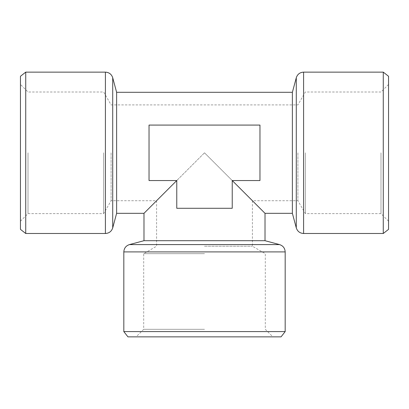 <?xml version="1.0" encoding="UTF-8"?>
<svg xmlns="http://www.w3.org/2000/svg" width="409" height="409" viewBox="0 0 409 409"><rect width="100%" height="100%" fill="white"/><g stroke="black" fill="none" stroke-linecap="round" stroke-linejoin="round"><path stroke-width="0.31" stroke-dasharray="2.04 1.53" d="M20.45 76.273L20.45 229.357M28.011 152.813L28.011 213.621L28.011 152.813M103.651 152.813L103.651 213.621L103.651 152.813M25.731 233.493L25.731 72.137M111.1 152.813L111.1 200.717L111.1 152.813M297.9 152.813L297.9 200.717L297.9 152.813M204.5 152.813L232.235 180.548L204.5 152.813L176.765 180.548L204.5 152.813M20.45 221.182L28.011 213.621L103.651 213.621L111.1 200.717L156.596 200.717L160.282 197.036M204.5 246.218L252.404 246.218L204.5 246.218M305.349 152.813L305.349 213.621L305.349 152.813M116.621 213.324L116.621 92.306M204.5 253.662L143.697 253.662L204.5 253.662M380.989 152.813L380.989 213.621L380.989 152.813M259.966 152.813L259.966 180.548L259.966 152.813M292.379 213.324L292.379 92.306M232.235 180.548L265.012 213.324L232.235 180.548L232.235 208.283L176.765 208.283L232.235 208.283L232.235 180.548L259.966 180.548L232.235 180.548L232.235 208.283L176.765 208.283L176.765 180.548L149.034 180.548L149.034 125.082L259.966 125.082L149.034 125.082L149.034 180.548L149.034 125.082L259.966 125.082L259.966 180.548M176.765 208.283L176.765 180.548L143.988 213.324L176.765 180.548L149.034 180.548M204.5 329.301L143.697 329.301L204.5 329.301M388.55 152.813L388.55 221.182L388.55 152.813M143.988 240.696L265.012 240.696M204.5 336.863L272.869 336.863L204.5 336.863M388.55 229.357L388.55 76.273M127.956 336.863L281.044 336.863M383.269 72.137L383.269 233.493M285.18 331.587L123.82 331.587M105.41 233.493L105.41 72.137M112.715 77.741L112.715 227.89M296.285 227.89L296.285 77.741M303.59 72.137L303.59 233.493M129.428 244.597L279.572 244.597M285.18 251.903L123.82 251.903M388.55 84.448L380.989 92.01L305.349 92.01L297.9 104.914L111.1 104.914L103.651 92.01L28.011 92.01L20.45 84.448M388.55 221.182L380.989 213.621L305.349 213.621L297.9 200.717L252.404 200.717L252.404 246.218L265.303 253.662L265.303 329.301L272.869 336.863M156.596 200.717L156.596 246.218L143.697 253.662L143.697 329.301L136.131 336.863"/><path stroke-width="0.61" d="M20.45 229.357L20.45 76.273L25.731 72.137L25.731 233.493L20.45 229.357M160.282 197.036L176.765 180.548L176.765 208.283L232.235 208.283L232.235 180.548L265.012 213.324L232.235 180.548L252.404 200.717L232.235 180.548L259.966 180.548L259.966 125.082L149.034 125.082L149.034 180.548L176.765 180.548L156.596 200.717M116.621 213.324L143.988 213.324L143.988 240.696L265.012 240.696L265.012 213.324L292.379 213.324L292.379 92.306L116.621 92.306L116.621 213.324L112.715 227.89L112.715 77.741C111.539 74.228 109.106 72.362 105.41 72.137L105.41 233.493L25.731 233.493M149.034 180.548L176.765 180.548L143.988 213.324L176.765 180.548L176.765 208.283M383.269 72.137L388.55 76.273L388.55 229.357L383.269 233.493L383.269 72.137L303.59 72.137C299.894 72.362 297.461 74.228 296.285 77.741L296.285 227.89L292.379 213.324M232.235 180.548L259.966 180.548M285.18 331.587L281.044 336.863L127.956 336.863L123.82 331.587L285.18 331.587L285.18 251.903C284.95 248.207 283.084 245.773 279.572 244.597L129.428 244.597L143.988 240.696M383.269 233.493L303.59 233.493L303.59 72.137M123.82 331.587L123.82 251.903L285.18 251.903M105.41 72.137L25.731 72.137M112.715 227.89C111.539 231.397 109.106 233.268 105.41 233.493M116.621 92.306L112.715 77.741M292.379 92.306L296.285 77.741M265.012 240.696L279.572 244.597M303.59 233.493C299.894 233.268 297.461 231.397 296.285 227.89M123.82 251.903C124.05 248.207 125.916 245.773 129.428 244.597"/></g></svg>
